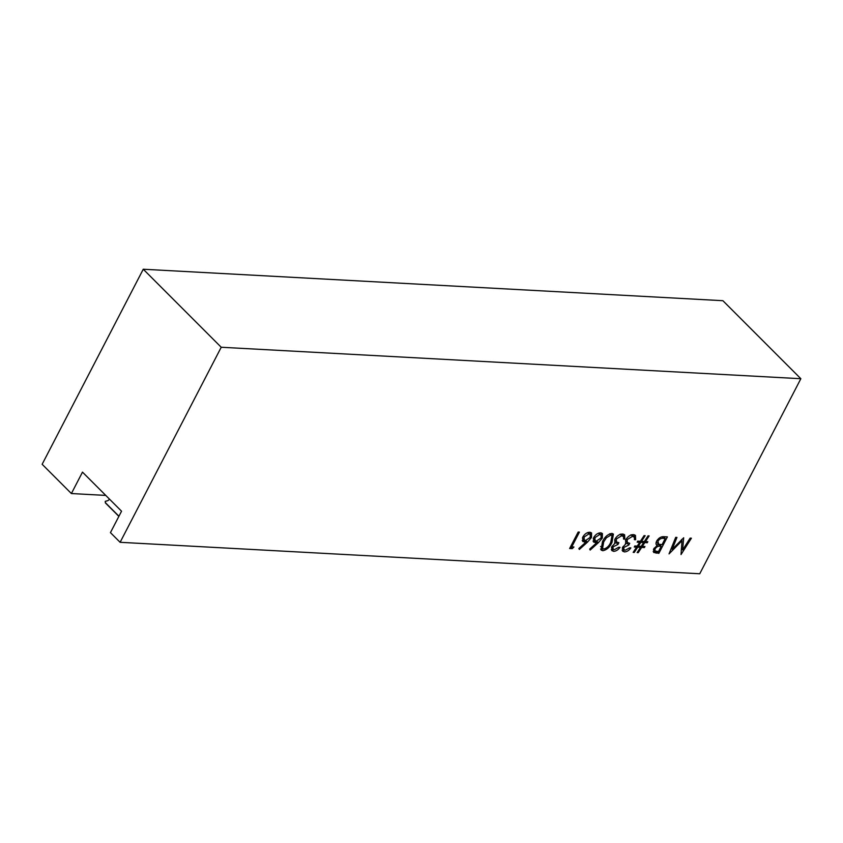 <?xml version="1.0" encoding="UTF-8"?>
<svg xmlns="http://www.w3.org/2000/svg" width="843" height="843" viewBox="0 0 843 843"><rect width="100%" height="100%" fill="white"/><g stroke="black" fill="none" stroke-linecap="round" stroke-linejoin="round"><path stroke-width="1.26" d="M587.445 542.186L579.352 549.457L578.835 548.508L586.011 542.07L582.766 541.48L582.808 537.054C584.673 533.956 587.002 532.354 589.826 532.249L591.575 532.955L591.501 537.486L587.445 542.186L585.885 540.616L585.19 541.248M611.776 533.44L613.419 534.093L612.007 542.334C610.005 547.023 606.939 549.826 602.819 550.732L601.122 550.047L602.439 541.817C604.515 537.117 607.624 534.325 611.776 533.44M625.59 543.746L625.843 539.668C627.919 536.338 630.459 534.662 633.462 534.62L635.464 535.379L635.654 539.72L634.389 539.657L634.463 537.328L632.566 536.306L627.181 539.594L627.255 542.492L629.71 543.303L628.836 544.989L623.831 547.486L623.946 549.71L625.327 550.216L629.584 547.845L630.849 547.918C628.962 550.511 626.834 551.838 624.463 551.902L622.65 551.174L622.566 547.413L625.738 543.914M634.463 537.328L632.577 535.326M656.212 544.483L657.192 545.463C655.822 544.683 655.643 543.229 656.655 541.111C658.552 538.097 660.859 536.622 663.578 536.685L667.382 536.896L658.857 553.335L653.662 552.45L653.746 548.877L657.192 545.463L656.592 545M71.392 493.545L82.488 472.122L121.55 511.206L110.444 532.628L120.117 542.302L699.743 573.767L800.85 378.718L722.883 300.698L143.257 269.233L42.15 464.282L71.392 493.545L105.765 495.41M120.117 542.302L221.224 347.253L800.85 378.718M690.132 538.129L691.408 538.203L681.028 554.546L682.019 540.721L669.036 553.893L675.696 537.349L676.961 537.413L672.177 549.32L683.684 537.781L682.64 549.921L690.132 538.129M639.711 542.334L637.16 542.186L637.698 541.132L640.395 541.28L644.073 535.632L645.169 535.695L641.491 541.343L644.368 541.501L648.046 535.842L649.142 535.906L645.464 541.554L647.814 541.691L647.266 542.744L644.779 542.607L642.324 546.369L644.948 546.517L644.4 547.571L641.639 547.423L638.235 552.65L637.139 552.597L640.554 547.36L637.666 547.202L634.263 552.439L633.167 552.376L636.581 547.149L634.284 547.023L634.832 545.969L637.266 546.095L639.711 542.334L638.572 541.185M614.758 543.155L615 539.077C617.076 535.748 619.616 534.072 622.629 534.03L624.631 534.789L624.811 539.141L623.546 539.067L623.62 536.738L621.734 535.716L616.338 539.004L616.412 541.901L618.867 542.713L617.993 544.399L612.987 546.896L613.114 549.12L614.484 549.625L618.741 547.265L620.005 547.328C618.119 549.921 616.001 551.248 613.63 551.322L611.818 550.584L611.733 546.822L614.905 543.324M623.62 536.738L621.744 534.736M598.288 542.766L590.184 550.047L589.678 549.099L596.844 542.66L593.598 542.07L593.651 537.634C595.506 534.546 597.845 532.945 600.659 532.839L602.418 533.545L602.334 538.076L598.288 542.766L596.728 541.206L596.022 541.838M573.946 546.991L572.239 548.635L569.636 548.498L578.161 532.049L579.426 532.123L571.775 546.875L573.946 546.991M221.224 347.253L143.257 269.233M681.892 549.162L681.207 550.237M681.26 539.963L682.019 540.721M671.249 548.393L672.177 549.32M681.85 539.351L681.755 540.468M681.344 548.624L682.64 549.921M665.085 536.77L664.547 537.813M661.038 544.567L660.501 545.611M657.435 551.522L658.857 553.335M657.298 551.775L653.177 551.438M656.254 542.038L658.699 544.241L662.082 544.631L665.243 538.519L663.441 538.414C661.439 538.013 659.595 538.93 657.919 541.185L658.699 544.241M665.243 538.519L663.683 536.949L661.829 536.854M654.21 548.087L655.032 548.909L654.99 550.943L658.467 551.585L661.207 546.317L659.647 544.757L656.571 544.841M658.794 544.704L660.354 546.264C658.415 545.864 656.634 546.738 655.032 548.909M661.207 546.317L660.354 546.264M657.097 540.352L657.919 541.185M661.881 536.854L663.441 538.414M640.806 540.658L641.491 541.343M644.779 540.869L645.464 541.554M646.128 541.596L647.266 542.744M643.63 541.459L644.779 542.607M641.639 545.684L642.324 546.369M643.251 546.422L644.4 547.571M640.501 546.275L641.639 547.423M637.55 551.965L638.235 552.65M639.405 546.211L640.554 547.36M636.528 546.053L637.666 547.202M633.578 551.754L634.263 552.439M635.432 546.001L636.581 547.149M640.806 542.386L638.351 546.159L641.238 546.317L643.683 542.544L640.806 542.386L639.658 541.248M637.666 545.474L638.351 546.159M642.545 541.396L643.683 542.544M624.642 550.1L622.903 550.342L624.463 551.902M622.903 550.342L622.102 550.205M634.473 534.799L634.389 537.202M634.589 538.666L635.654 539.72M632.903 535.769L631.007 534.747M631.217 534.947L632.566 536.306M626.37 538.782L627.181 539.594M625.432 540.595L627.255 542.492M627.614 542.776L627.276 543.429L628.836 544.989M627.276 543.429L625.495 543.609M623.009 546.664L623.831 547.486M622.292 548.034L623.946 549.71M613.799 549.51L612.071 549.752L613.63 551.322M612.071 549.752L611.27 549.625M623.641 534.209L623.546 536.612M623.746 538.076L624.811 539.141M622.06 535.179L620.174 534.156M620.374 534.367L621.734 535.716M615.527 538.192L616.338 539.004M614.589 540.005L616.412 541.901M616.781 542.186L616.433 542.839L617.993 544.399M616.433 542.839L614.663 543.018M612.166 546.074L612.987 546.896M611.449 547.444L613.114 549.12M612.45 533.545L612.366 536.127M611.154 541.469L612.007 542.334M603.008 548.898L601.259 549.172L602.819 550.732M601.259 549.172L600.553 549.056M600.585 546.454L603.651 549.046C606.886 548.192 609.247 545.937 610.743 542.27L612.018 535.621L610.859 535.126L606.38 537.792L603.704 541.891L602.524 548.572M612.018 535.621L609.974 533.724M602.85 541.048L603.704 541.891M605.569 536.98L606.38 537.792M609.594 533.861L610.859 535.126M595.306 542.734L593.746 541.174L595.284 541.101L596.844 542.66M593.746 541.174L593.04 541.069M601.417 532.966L601.27 535.337M601.417 537.17L602.334 538.076M594.136 536.801L594.958 537.623L595.053 540.532L596.444 541.069L601.101 537.95L601.027 535.031L598.857 533.092M593.219 538.614L595.053 540.532M598.435 533.24L599.721 534.525L594.958 537.623M601.027 535.031L599.721 534.525M584.462 542.144L582.903 540.584L584.452 540.511L586.011 542.07M582.903 540.584L582.197 540.479M590.574 532.376L590.437 534.747M590.585 536.58L591.501 537.486M583.303 536.211L584.125 537.033L584.22 539.941L585.6 540.479L590.258 537.36L590.195 534.441L588.024 532.502M582.387 538.024L584.22 539.941M587.603 532.65L588.878 533.935L584.125 537.033M590.195 534.441L588.878 533.935M571.343 546.443L570.679 547.075L572.239 548.635M570.922 546.022L571.775 546.875M105.449 502.744L105.28 501.322L107.409 500.774A4.289 3.045 -86.9 0 0 109.39 499.045M105.312 501.311L105.47 502.955L118.874 516.369L105.386 502.923L105.227 501.553M654.558 551.628L656.117 553.187M105.459 502.744L118.947 516.232M654.99 550.943L653.43 549.383"/></g></svg>
